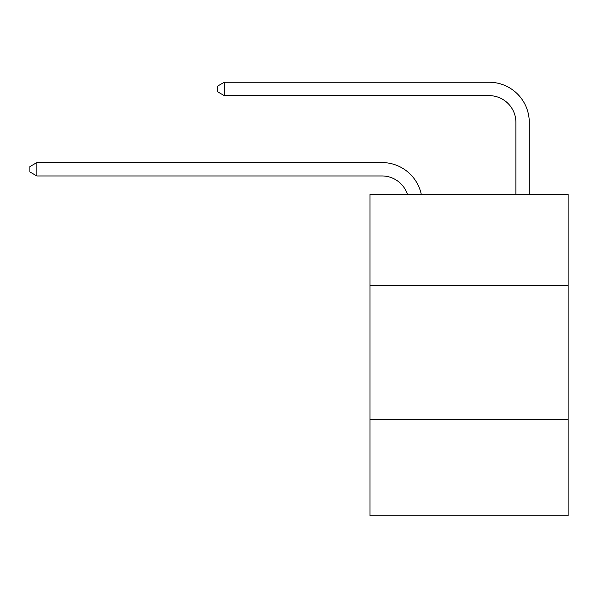 <?xml version="1.0" encoding="UTF-8"?>
<svg xmlns="http://www.w3.org/2000/svg" width="598" height="598" viewBox="0 0 598 598"><rect width="100%" height="100%" fill="white"/><g stroke="black" fill="none" stroke-linecap="round" stroke-linejoin="round"><path stroke-width="0.9" d="M568.1 285.478L568.1 194.44L369.96 194.44L369.96 285.478L568.1 285.478L568.1 515.753L369.96 515.753L369.96 285.478M568.1 419.355L369.96 419.355M382.002 175.962A26.775 26.775 -35 0 1 407.462 194.44A26.775 26.775 -25.5 0 0 382.002 175.962L36.859 175.962L29.9 171.947L29.9 166.595L36.859 162.574L382.002 162.574A40.163 40.163 145 0 1 421.306 194.44M515.887 194.44L515.887 122.411A26.775 26.775 12.1 0 0 489.112 95.635L224.295 95.635L217.336 91.621L217.336 86.262L224.295 82.247L489.112 82.247A40.163 40.163 39.1 0 1 529.275 122.411L529.275 194.44M36.859 175.962L36.859 162.574L382.002 162.574M515.887 122.411A26.775 26.775 -140.9 0 0 489.112 95.635A26.775 26.775 -140.9 0 1 515.887 122.411A26.775 26.775 -140.9 0 0 489.112 95.635A26.775 26.775 -140.9 0 1 515.887 122.411A26.775 26.775 -140.9 0 0 489.112 95.635A26.775 26.775 -140.9 0 1 515.887 122.411A26.775 26.775 -140.9 0 0 489.112 95.635A26.775 26.775 -140.9 0 1 515.887 122.411A26.775 26.775 -140.9 0 0 489.112 95.635A26.775 26.775 -140.9 0 1 515.887 122.411A26.775 26.775 -140.9 0 0 489.112 95.635A26.775 26.775 -140.9 0 1 515.887 122.411A26.775 26.775 -140.9 0 0 489.112 95.635A26.775 26.775 -140.9 0 1 515.887 122.411A26.775 26.775 -140.9 0 0 489.112 95.635A26.775 26.775 -140.9 0 1 515.887 122.411A26.775 26.775 -140.9 0 0 489.112 95.635A26.775 26.775 -140.9 0 1 515.887 122.411A26.775 26.775 -140.9 0 0 489.112 95.635A26.775 26.775 -140.9 0 1 515.887 122.411A26.775 26.775 -140.9 0 0 489.112 95.635A26.775 26.775 -140.9 0 1 515.887 122.411A26.775 26.775 -140.9 0 0 489.112 95.635A26.775 26.775 -140.9 0 1 515.887 122.411A26.775 26.775 -140.9 0 0 489.112 95.635A26.775 26.775 -140.9 0 1 515.887 122.411A26.775 26.775 -140.9 0 0 489.112 95.635A26.775 26.775 -140.9 0 1 515.887 122.411A26.775 26.775 -140.9 0 0 489.112 95.635A26.775 26.775 -140.9 0 1 515.887 122.411A26.775 26.775 -140.9 0 0 489.112 95.635A26.775 26.775 -140.9 0 1 515.887 122.411A26.775 26.775 -140.9 0 0 489.112 95.635A26.775 26.775 -140.9 0 1 515.887 122.411A26.775 26.775 -140.9 0 0 489.112 95.635A26.775 26.775 -140.9 0 1 515.887 122.411A26.775 26.775 -140.9 0 0 489.112 95.635A26.775 26.775 -140.9 0 1 515.887 122.411A26.775 26.775 -140.9 0 0 489.112 95.635A26.775 26.775 -140.9 0 1 515.887 122.411A26.775 26.775 -140.9 0 0 489.112 95.635A26.775 26.775 -140.9 0 1 515.887 122.411A26.775 26.775 -140.9 0 0 489.112 95.635A26.775 26.775 -140.9 0 1 515.887 122.411A26.775 26.775 -140.9 0 0 489.112 95.635A26.775 26.775 -140.9 0 1 515.887 122.411M224.295 82.247L224.295 95.635"/></g></svg>
